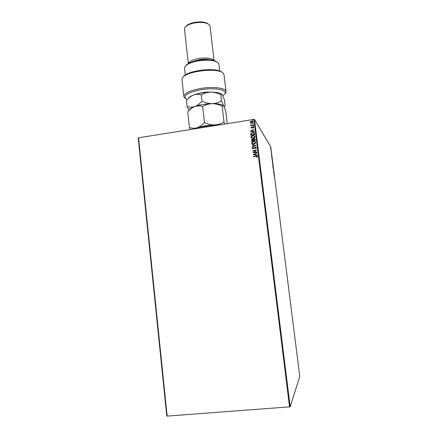 <?xml version="1.0" encoding="UTF-8"?>
<svg xmlns="http://www.w3.org/2000/svg" width="438" height="438" viewBox="0 0 438 438"><rect width="100%" height="100%" fill="white"/><g stroke="black" fill="none" stroke-linecap="round" stroke-linejoin="round"><path stroke-width="0.66" d="M166.774 416.001L138.211 137.965L138.556 137.784L167.163 416.1L166.774 416.001M270.772 148.887L270.651 147.507L270.772 148.887M271.231 151.258L270.892 150.048L271.231 151.258M271.199 152.495L271.478 153.371L271.199 152.495M272.091 158.047L271.763 156.596L272.064 158.052M272.759 163.325L272.365 161.808L272.759 163.325M273.285 167.464L273.088 168L272.836 165.98L273.148 167.486M273.964 172.835L273.449 170.858L273.832 172.857M274.281 176.06L274.473 177.072L274.281 176.06M290.175 406.809L299.789 376.45L270.75 146.829L254.5 119.464L290.175 406.809L167.163 416.1M273.865 174.154L274.051 173.547L274.308 175.567L273.865 174.154M273.536 169.429L273.181 168.422L273.515 169.435M272.962 165.936L272.639 163.538L272.962 165.936M272.381 161.354L272.058 158.961L272.381 161.354M271.456 155.063L271.653 154.554L271.905 156.558L271.456 155.063M271.303 151.964L271.253 151.57L271.303 151.964M271.078 150.157L271.023 149.763L271.078 150.157M270.706 147.217L270.651 146.823L270.706 147.217M250.793 123.144L250.235 122.432L250.596 121.578L251.554 121.134L252.841 121.43L253.131 121.972L251.823 123.27L250.793 123.144M253.487 125.279L250.689 125.722L251.067 125.367L250.541 124.934L251.543 125.246L253.454 124.989L253.487 125.279M250.886 127.748L251.22 127.124L251.642 127.896L252.907 126.856L253.794 127.348L253.487 128.006L253.345 127.239L252.961 127.146L252.113 128.027L251.073 128.066L251.22 127.124M254.533 133.689L254.642 134.57L250.804 135.167L250.76 133.667L252.48 132.522L254.067 132.785L254.533 133.689M255.338 140.231L251.5 140.817L251.434 140.28L252.277 139.257L253.137 139.487L254.045 138.737L254.894 138.89L255.338 140.231M255.978 145.361L252.277 147.168L252.239 146.845L255.042 145.476L252.014 144.994L251.97 144.671L255.978 145.361L251.97 144.671M256.799 152.019L256.838 152.314L252.983 152.889L255.622 150.552L252.748 150.984L252.715 150.688L256.564 150.108L253.936 152.451L256.799 152.019M256.027 156.382L253.46 156.766L253.427 156.47L257.084 156.087L257.467 156.585L257.111 157.373L256.794 157.269L256.838 156.371L256.027 156.382M289.551 406.99L253.881 119.432L138.556 137.784M253.213 154.751L256.909 152.906L255.765 153.804L255.896 154.877L257.183 155.085L257.221 155.408L253.213 154.751M256.372 147.765L255.639 148.75L255.414 148.542L255.984 147.847L255.261 147.414L253.306 148.904L252.326 148.356L252.885 147.524L253.153 147.715L252.721 148.301L253.257 148.613L255.234 147.119L256.372 147.765M253.87 144.036L252.332 143.817L251.653 142.903C251.768 141.857 252.381 141.26 253.487 141.107L255.086 141.375L255.693 142.262C255.573 143.292 254.965 143.883 253.87 144.036M253.169 138.375L251.554 138.107L250.958 137.242C251.073 136.207 251.686 135.61 252.792 135.452L254.462 135.769L254.993 136.601C254.872 137.625 254.264 138.216 253.169 138.375M250.317 131.225L253.996 129.363L252.852 130.261L252.983 131.329L254.264 131.526L254.303 131.843L250.317 131.225M253.334 126.248L252.983 126.056L253.274 125.761L253.624 125.952L253.334 126.248M253.054 124.014L252.71 123.823L252.994 123.527L253.345 123.719L253.054 124.014M252.606 120.373L252.255 120.182L252.545 119.892L252.896 120.083L252.606 120.373M253.881 119.432L254.5 119.464M253.487 156.76L253.427 156.47M253.454 156.508L257.363 156.3M256.838 157.28L257.04 156.848M256.914 152.955L253.208 154.707M257.183 155.118L255.896 154.877M254.139 154.592L255.513 154.844L255.381 153.984L254.139 154.592L255.485 154.811L255.381 153.984M253.005 152.867L255.622 150.552M252.775 150.979L252.715 150.688M252.742 150.727L256.569 150.152M256.805 152.063L253.936 152.451M255.453 148.575L255.984 147.847M252.452 148.652L252.326 148.356M252.354 148.394L252.885 147.524M252.797 148.482L253.257 148.613M253.284 148.652L253.728 148.362M253.761 148.4L254.067 147.94M254.1 147.978L255.234 147.119M255.261 147.157L256.268 147.486M252.304 147.152L252.239 146.845M252.272 146.883L255.042 145.476M252.036 144.994L252.003 144.715M251.877 143.434L251.653 142.903M251.686 142.941C251.801 141.901 252.408 141.304 253.52 141.151L253.487 141.107M253.52 141.151L255.518 141.775M252.228 143.259L253.859 143.784L255.327 142.372L255.151 141.934M253.525 141.403L252.047 142.826L252.6 143.565L253.832 143.746L255.299 142.334L254.785 141.6L253.525 141.403M251.521 140.812L252.277 139.257M252.304 139.3L253.137 139.487M253.164 139.53L254.045 138.737M254.073 138.78L255.13 139.125M254.9 139.706L254.078 139.032L253.449 139.596L253.482 140.215L254.938 140.04L254.757 139.279M253.098 140.171L252.315 139.547L251.855 140.467L253.115 140.319L252.961 139.766M251.855 140.467L253.087 140.275M254.938 140.04L254.867 139.662M253.482 140.215L254.911 139.996M251.166 137.756L250.958 137.242M250.99 137.286C251.1 136.245 251.713 135.649 252.819 135.495L252.792 135.452M252.819 135.495L254.828 136.136M251.521 137.581L253.164 138.123L254.626 136.711L254.456 136.289M252.825 135.747L251.352 137.171L251.839 137.871L253.131 138.085L254.598 136.672L254.155 135.977L252.825 135.747M250.826 135.161L250.76 133.667M250.788 133.71L252.48 132.522M252.507 132.572L254.33 133.059M251.16 134.811L254.237 134.384L253.744 133.01L252.512 132.818L251.138 133.765L251.16 134.811L254.21 134.34L253.974 133.262M254.002 129.418L250.312 131.176M254.27 131.57L252.983 131.329M251.237 131.061L252.606 131.312L252.474 130.447L251.237 131.061L252.573 131.263L252.474 130.447M251.281 127.787L251.642 127.896M251.916 127.836L252.485 127.02M252.518 127.069L252.907 126.856M252.94 126.905L253.739 127.162M253.263 127.901L253.454 127.431M253.011 126.1L253.274 125.761M253.301 125.81L253.607 125.898M250.711 125.717L250.651 125.432M250.684 125.476L251.067 125.367M250.574 124.978L250.613 124.699M250.941 125.038L251.543 125.246M251.576 125.29L253.46 125.044M252.737 123.866L252.994 123.527M253.027 123.576L253.334 123.669M250.372 122.804L250.235 122.432M250.262 122.481L250.596 121.578M250.629 121.622L251.554 121.134M251.587 121.184L253.027 121.654M250.678 122.635L251.817 123.023L252.715 121.813M251.593 121.425L250.574 122.377L251.784 122.979L252.786 122.027L251.593 121.425M252.288 120.231L252.545 119.892M252.578 119.941L252.885 120.034M274.007 174.045L274.089 174.713L273.881 174.061M272.688 163.796L272.945 165.712L272.688 163.796M272.409 162.416L272.546 162.816L272.387 162.416M272.562 162.744L272.524 162.076L272.535 162.744M272.113 159.218L272.365 161.135L272.113 159.218M271.861 158.074L271.795 156.837L271.834 158.08M271.598 155.008L271.68 155.671L271.45 155.03M270.7 147.765L270.87 149.035L270.7 147.765M212.769 125.974L212.709 125.454L211.921 125.284L217.828 125.169M195.255 128.761L199.701 127.234L211.921 125.284M199.701 127.234L195.956 128.646M199.044 128.159L198.989 127.644M216.679 125.35L212.709 125.454M222.931 95.802L224.957 93.803C227.612 89.746 214.204 87.326 200.681 89.763C188.871 92.183 183.774 95.057 185.383 98.38L187.185 99.612M185.515 98.528L184.343 97.603L183.829 96.486C184.174 93.272 189.681 90.622 200.352 88.531C212.923 86.275 226.052 87.978 226.041 91.602L225.789 92.807L224.864 93.973M185.838 65.618C187.606 63.318 191.669 61.55 198.02 60.307C207.169 58.96 213.509 59.524 217.034 62.01M219.706 71.082L218.891 64.216L218.217 62.891C214.642 60.143 207.875 59.497 197.916 60.948C190.963 62.316 186.621 64.249 184.891 66.746L184.535 68.191L185.307 75.062M192.704 61.621L198.775 59.814C202.799 59.13 206.353 59.092 209.435 59.683M188.488 63.411C189.413 61.325 192.736 59.71 198.452 58.561C206.512 57.427 211.68 58.062 213.952 60.466M185.821 26.499C187.256 24.676 190.136 23.313 194.467 22.42C200.757 21.424 205.307 21.927 208.121 23.92M214.1 60.51L210.048 26.209L209.233 24.714C206.276 22.475 201.316 21.9 194.352 22.984C189.539 23.986 186.396 25.497 184.918 27.523L184.464 29.165L188.356 63.488M226.041 91.602L224.032 74.821L223.325 73.403C219 67.162 185.099 71.087 182.312 78.15L181.951 79.694L183.829 96.486M183.33 76.907C186.714 70.387 217.27 66.85 222.05 72.429M198.923 93.48C202.75 92.314 206.665 91.865 210.656 92.122M189.468 127.491L187.71 111.827C189.818 109.352 192.178 107.589 194.795 106.538C197.445 105.7 200.062 105.7 202.646 106.543C205.521 104.797 208.68 103.839 212.129 103.664C215.556 103.713 218.891 104.545 222.126 106.166L223.999 121.972C221.195 123.74 218.064 124.731 214.615 124.956C211.171 124.956 207.798 124.146 204.486 122.531C202.274 125.027 199.843 126.757 197.204 127.732C194.538 128.482 191.959 128.4 189.468 127.491L190.382 129.533M202.646 106.543L204.486 122.531M222.126 106.166C222.499 105.312 222.991 105.224 223.599 105.908L225.756 110.978L227.267 123.664M224.749 124.069L223.999 121.972M189.473 109.856C190.065 108.723 191.839 107.617 194.795 106.538C199.87 104.813 205.646 103.855 212.129 103.664C217.719 103.62 221.414 104.244 223.221 105.547M194.16 128.936L197.204 127.732C202.312 126.139 208.116 125.219 214.615 124.956L218.94 124.989M188.247 98.441C188.887 97.269 190.634 96.136 193.492 95.046C198.545 93.25 204.311 92.276 210.777 92.122C214.204 92.194 217.533 93.042 220.763 94.674C221.13 93.913 221.612 93.863 222.197 94.52L224.431 99.842L225.137 105.804L224.579 106.478L223.659 105.98L221.491 100.828C218.693 102.541 215.573 103.488 212.129 103.664C208.696 103.625 205.329 102.782 202.028 101.145C199.827 103.691 197.418 105.492 194.795 106.538C192.145 107.365 189.588 107.365 187.119 106.538L188.964 110.447M186.676 100.171L186.435 100.439C188.532 97.942 190.886 96.141 193.492 95.046C196.131 94.17 198.737 94.126 201.31 94.92C204.179 93.206 207.338 92.276 210.777 92.122C216.268 92.117 219.942 92.79 221.798 94.148M220.763 94.674L221.491 100.828M201.31 94.92L202.028 101.145M186.435 100.439L187.119 106.538M185.383 98.38L184.343 97.603M224.957 93.803L225.789 92.807M224.207 106.921L224.579 106.478"/></g></svg>
